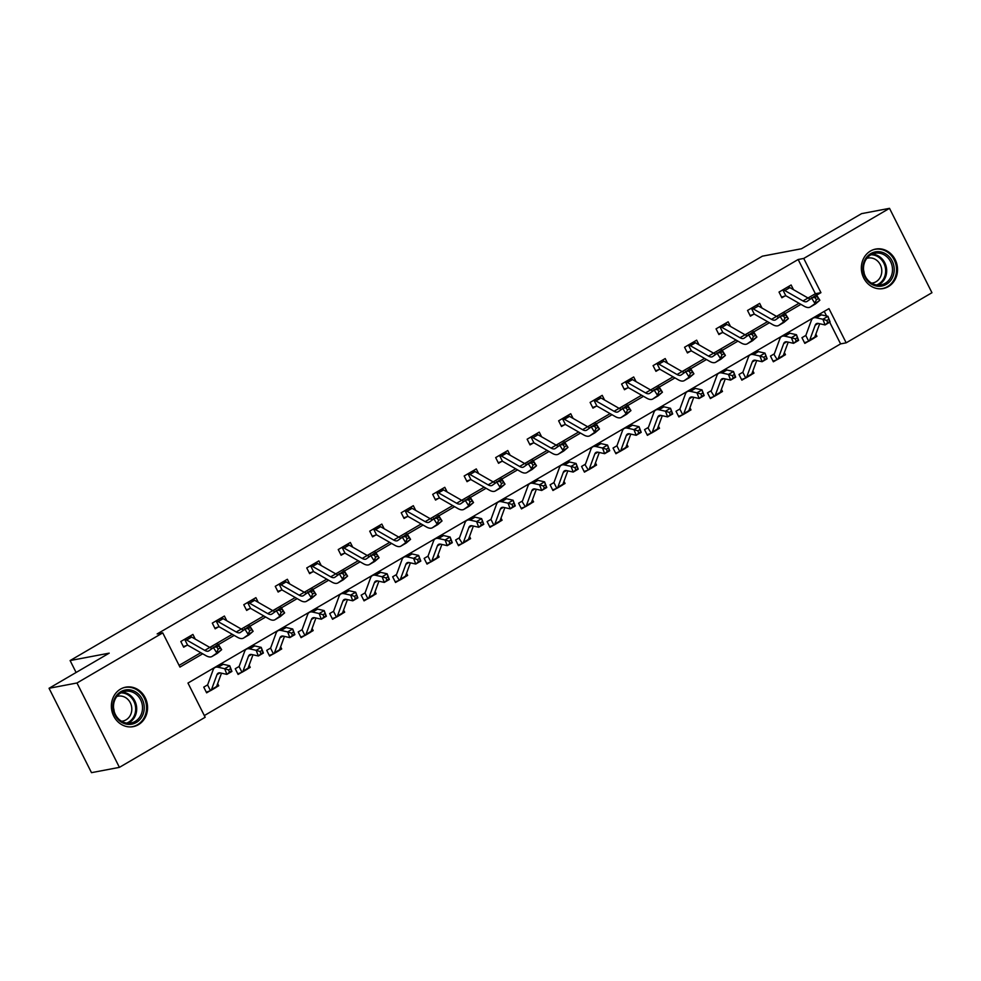 <?xml version="1.0" encoding="UTF-8"?>
<svg xmlns="http://www.w3.org/2000/svg" width="981" height="981" viewBox="0 0 981 981"><rect width="100%" height="100%" fill="white"/><g stroke="black" fill="none" stroke-linecap="round" stroke-linejoin="round"><path stroke-width="1.47" d="M120.528 689.116A20.098 18.026 -100.7 0 1 125.727 687.166A20.098 18.026 -100.7 0 1 146.402 700.544A20.098 18.026 -100.7 0 1 138.419 724.689A20.098 18.026 -100.7 0 1 133.208 726.639A20.098 18.026 -100.7 0 1 112.545 713.261A20.098 18.026 -100.7 0 1 120.528 689.116M870.503 251.013A20.098 18.026 -100.7 0 1 875.702 249.064A20.098 18.026 -100.7 0 1 896.376 262.454A20.098 18.026 -100.7 0 1 888.394 286.587A20.098 18.026 -100.7 0 1 883.194 288.549A20.098 18.026 -100.7 0 1 862.52 275.158A20.098 18.026 -100.7 0 1 870.503 251.013M119.412 767.363L91.491 772.66L49.05 688.282L109.198 653.15L70.105 660.556L762.372 256.176L801.452 248.769L861.588 213.637L889.509 208.34L931.95 292.718L846.174 342.823L828.97 308.623L187.972 683.058L205.176 717.258L119.412 767.363L76.972 682.984L162.748 632.88L179.952 667.092L202.711 653.787M204.33 715.566L840.594 343.89L846.174 342.823M70.105 660.556L76.101 672.476M840.594 343.89L829.705 322.234M826.566 316.005L824.248 311.382M805.806 335.441L801.955 337.685L804.825 343.387L808.099 341.474M815.861 334.178L816.94 336.311L814.414 337.783M795.321 338.862L796.192 341.13L798.215 339.953L797.345 337.685L795.321 338.862L791.409 337.66L796.449 334.705L798.632 340.382L793.58 343.325L791.409 337.66L784.837 336.189A19.326 8.118 -120.3 0 0 781.624 336.532A19.326 8.118 -120.3 0 0 779.858 338.801L774.414 353.65A2.575 1.079 59.7 0 1 774.303 353.847L770.477 356.078L773.347 361.781L776.621 359.868L773.028 361.143M784.383 352.559L785.45 354.705L782.924 356.177M742.838 372.216L738.987 374.46L741.857 380.162L745.131 378.249M752.893 370.953L753.972 373.099L751.434 374.57M732.353 375.649L733.224 377.918L735.247 376.741L734.377 374.472L732.353 375.649L728.442 374.435L733.481 371.492L735.664 377.17L730.612 380.113L728.442 374.435L721.869 372.976A19.326 8.118 -120.3 0 0 718.656 373.32A19.326 8.118 -120.3 0 0 716.89 375.588L711.446 390.426A2.575 1.079 59.7 0 1 711.335 390.622L707.509 392.854L710.379 398.556L713.653 396.643L710.06 397.93M721.403 389.347L722.482 391.48L719.956 392.964M679.87 409.003L676.019 411.247L678.889 416.95L682.163 415.037M689.925 407.74L691.004 409.874L688.466 411.358M669.385 412.437L670.256 414.705L672.267 413.528L671.409 411.247L669.385 412.437L665.474 411.223L670.514 408.28L672.696 413.945L667.644 416.9L665.474 411.223L658.901 409.751A19.326 8.118 -120.3 0 0 655.688 410.107A19.326 8.118 -120.3 0 0 653.922 412.363L648.478 427.213A2.575 1.079 59.7 0 1 648.367 427.409L644.542 429.641L647.399 435.343L650.685 433.43L647.092 434.706M658.435 426.134L659.514 428.268L656.988 429.752M616.902 445.791L613.051 448.035L615.921 453.737L619.195 451.824M626.957 444.528L628.024 446.662L625.498 448.133M606.417 449.212L607.288 451.481L609.299 450.304L608.428 448.035L606.417 449.212L602.506 448.01L607.546 445.055L609.728 450.733L604.676 453.676L602.506 448.01L595.933 446.539A19.326 8.118 -120.3 0 0 592.72 446.882A19.326 8.118 -120.3 0 0 590.954 449.151L585.51 464.001A2.575 1.079 59.7 0 1 585.399 464.197L581.574 466.429L584.431 472.131L587.717 470.218L584.112 471.493M595.467 462.909L596.546 465.055L594.02 466.527M574.927 467.606L575.798 469.874L577.821 468.697L576.951 466.429L574.927 467.606L571.016 466.392L576.068 463.449L578.238 469.126L573.198 472.069L571.016 466.392L564.455 464.933A19.326 8.118 -120.3 0 0 561.23 465.276A19.326 8.118 -120.3 0 0 559.464 467.545L554.02 482.394A2.575 1.079 59.7 0 1 553.909 482.591L550.083 484.81L552.953 490.512L556.227 488.599M563.989 481.303L565.056 483.449L562.53 484.921M543.449 486L544.32 488.268L546.331 487.091L545.461 484.822L543.449 486L539.538 484.786L544.578 481.843L546.76 487.52L541.708 490.463L539.538 484.786L532.965 483.326A19.326 8.118 -120.3 0 0 529.752 483.67A19.326 8.118 -120.3 0 0 527.986 485.938L522.542 500.776A2.575 1.079 59.7 0 1 522.432 500.972L518.593 503.204L521.463 508.906L524.737 506.993M532.499 499.697L533.578 501.831L531.052 503.314M511.959 504.393L512.83 506.662L514.853 505.485L513.983 503.216L511.959 504.393L508.048 503.179L513.1 500.236L515.27 505.914L510.218 508.857L508.048 503.179L501.475 501.708A19.326 8.118 -120.3 0 0 498.262 502.064A19.326 8.118 -120.3 0 0 496.496 504.332L491.052 519.17A2.575 1.079 59.7 0 1 490.941 519.366L487.116 521.598L489.985 527.3L493.259 525.387M501.021 518.091L502.088 520.224L499.562 521.708M480.482 522.787L481.352 525.056L483.363 523.879L482.493 521.598L480.482 522.787L476.57 521.573L481.61 518.63L483.78 524.295L478.74 527.251L476.57 521.573L469.997 520.102A19.326 8.118 -120.3 0 0 466.772 520.457A19.326 8.118 -120.3 0 0 465.019 522.714L459.574 537.563A2.575 1.079 59.7 0 1 459.464 537.76L455.625 539.991L458.495 545.694L461.769 543.781M469.531 536.484L470.61 538.618L468.084 540.102M448.991 541.169L449.862 543.449L451.885 542.26L451.015 539.991L448.991 541.169L445.08 539.967L450.12 537.012L452.302 542.689L447.25 545.644L445.08 539.967L438.507 538.495A19.326 8.118 -120.3 0 0 435.294 538.839A19.326 8.118 -120.3 0 0 433.528 541.107L428.084 555.957A2.575 1.079 59.7 0 1 427.974 556.153L424.148 558.385L427.017 564.087L430.291 562.174M438.041 554.878L439.12 557.012L436.594 558.483M417.514 559.562L418.384 561.831L420.395 560.654L419.525 558.385L417.514 559.562L413.59 558.361L418.642 555.405L420.812 561.083L415.772 564.038L413.59 558.361L407.029 556.889A19.326 8.118 -120.3 0 0 403.804 557.233A19.326 8.118 -120.3 0 0 402.051 559.501L396.606 574.351A2.575 1.079 59.7 0 1 396.496 574.547L392.658 576.779L395.527 582.481L398.801 580.568M406.563 573.26L407.642 575.406L405.104 576.877M365.018 592.916L361.18 595.173L364.049 600.863L367.323 598.95M375.073 591.653L376.152 593.799L373.626 595.271M333.54 611.31L329.69 613.554L332.559 619.256L335.833 617.343M343.595 610.047L344.674 612.181L342.136 613.665M302.05 629.704L298.212 631.948L301.069 637.65L304.355 635.737M312.105 628.441L313.184 630.575L310.658 632.058M270.572 648.098L266.722 650.342L269.591 656.044L272.865 654.131M280.627 646.835L281.694 648.968L279.168 650.452M239.082 666.491L235.244 668.735L238.101 674.438L241.387 672.525M249.137 665.228L250.216 667.362L247.69 668.834M207.592 684.885L203.754 687.129L206.623 692.831L209.897 690.918M217.659 683.61L218.726 685.756L216.2 687.227M787.853 286.906L787.964 287.016A9.013 3.789 59.7 0 1 789.889 287.629L808.025 298.003L815.358 293.711L798.154 259.499L157.156 633.934L162.748 632.88M179.094 665.388L200.798 652.708M184.085 639.6L189.75 636.461A9.013 3.789 59.7 0 1 191.687 637.061L209.811 647.435L232.289 634.315M215.575 621.206L221.24 618.067A9.013 3.789 59.7 0 1 223.165 618.68L241.301 629.054L263.779 615.921M247.053 602.812L252.73 599.685A9.013 3.789 59.7 0 1 254.655 600.286L272.779 610.66L295.256 597.527M278.543 584.418L284.208 581.292A9.013 3.789 59.7 0 1 286.133 581.892L304.269 592.266L326.747 579.133M317.623 563.499L312.583 566.442A9.013 3.789 59.7 0 0 310.646 565.841L315.698 562.898A9.013 3.789 59.7 0 1 317.623 563.499L335.747 573.873L358.224 560.74M341.511 547.643L347.176 544.504A9.013 3.789 59.7 0 1 349.113 545.105L367.237 555.479L389.715 542.358M380.591 526.711L375.551 529.666A9.013 3.789 59.7 0 0 373.614 529.066L378.666 526.11A9.013 3.789 59.7 0 1 380.591 526.711L398.727 537.085L421.192 523.964M404.479 510.856L410.144 507.717A9.013 3.789 59.7 0 1 412.081 508.33L430.205 518.704L452.682 505.571M443.559 489.936L438.519 492.879A9.013 3.789 59.7 0 0 436.582 492.278L441.634 489.335A9.013 3.789 59.7 0 1 443.559 489.936L461.695 500.31L484.16 487.177M467.447 474.068L473.112 470.941A9.013 3.789 59.7 0 1 475.049 471.542L493.173 481.916L515.65 468.783M506.527 453.148L501.487 456.091A9.013 3.789 59.7 0 0 499.55 455.491L504.602 452.548A9.013 3.789 59.7 0 1 506.527 453.148L524.663 463.523L547.128 450.389M530.414 437.293L536.08 434.154A9.013 3.789 59.7 0 1 538.017 434.755L556.141 445.129L578.618 432.008M569.495 416.361L564.455 419.316A9.013 3.789 59.7 0 0 562.53 418.715L567.57 415.76A9.013 3.789 59.7 0 1 569.495 416.361L587.631 426.735L610.108 413.614M593.382 400.506L599.06 397.366A9.013 3.789 59.7 0 1 600.985 397.979L619.109 408.354L641.586 395.22M632.463 379.586L627.423 382.529A9.013 3.789 59.7 0 0 625.498 381.928L630.538 378.985A9.013 3.789 59.7 0 1 632.463 379.586L650.599 389.96L673.076 376.827M656.363 363.718L662.028 360.591A9.013 3.789 59.7 0 1 663.953 361.192L682.077 371.566L704.554 358.433M695.443 342.798L690.391 345.741A9.013 3.789 59.7 0 0 688.466 345.14L693.506 342.197A9.013 3.789 59.7 0 1 695.443 342.798L713.567 353.172L736.044 340.039M719.331 326.943L724.996 323.804A9.013 3.789 59.7 0 1 726.921 324.404L745.057 334.779L767.522 321.658M756.363 305.299L756.474 305.41A9.013 3.789 59.7 0 1 758.411 306.011L776.535 316.385L799.012 303.264M793.482 289.677L791.127 284.993L779.024 292.068L781.882 297.77L785.168 295.857M762.004 308.071L759.65 303.387L747.534 310.462L750.404 316.164L753.678 314.251M730.514 326.465L728.16 321.78L716.056 328.856L718.914 334.558L722.2 332.645M699.036 344.858L696.669 340.174L684.566 347.249L687.436 352.952L690.71 351.039M667.546 363.252L665.192 358.568L653.076 365.643L655.946 371.333L659.22 369.42M636.056 381.634L633.701 376.962L621.598 384.025L624.468 389.727L627.742 387.814M604.578 400.027L602.224 395.343L590.108 402.418L592.978 408.121L596.252 406.208L592.659 407.483M573.088 418.421L570.734 413.737L558.63 420.812L561.5 426.514L564.774 424.601M541.61 436.815L539.256 432.13L527.14 439.206L530.01 444.908L533.284 442.995L529.691 444.27M510.12 455.209L507.766 450.524L495.663 457.6L498.532 463.302L501.806 461.389M478.642 473.602L476.288 468.918L464.172 475.993L467.042 481.683L470.316 479.77L466.723 481.058M447.152 491.984L444.798 487.312L432.695 494.375L435.552 500.077L438.838 498.164M415.674 510.378L413.32 505.693L401.204 512.769L404.074 518.471L407.348 516.558L403.755 517.845M384.184 528.771L381.83 524.087L369.714 531.162L372.584 536.865L375.858 534.952M352.706 547.165L350.34 542.481L338.237 549.556L341.106 555.258L344.38 553.345L340.787 554.621M321.216 565.559L318.862 560.874L306.746 567.95L309.616 573.652L312.89 571.739M289.726 583.953L287.372 579.268L275.269 586.344L278.138 592.046L281.412 590.121L277.819 591.408M258.248 602.334L255.894 597.662L243.779 604.725L246.648 610.427L249.922 608.514M226.758 620.728L224.404 616.043L212.301 623.119L215.17 628.821L218.444 626.908L214.851 628.196M195.28 639.122L192.926 634.437L180.811 641.513L183.68 647.215L186.954 645.302M49.05 688.282L76.972 682.984M798.154 259.499L803.733 258.444L889.509 208.34M816.658 295.158L820.938 292.657L803.733 258.444M218.456 644.591L234.189 635.406M249.934 626.209L265.679 617.012M281.424 607.815L297.157 598.618M312.902 589.422L328.647 580.225M344.392 571.028L360.125 561.831M375.882 552.634L391.615 543.437M407.36 534.24L423.105 525.056M438.85 515.859L454.583 506.662M470.328 497.465L486.073 488.268M501.818 479.071L517.551 469.874M533.296 460.678L549.041 451.481M564.786 442.284L580.519 433.087M596.264 423.89L612.009 414.705M627.754 405.509L643.487 396.312M659.232 387.115L674.977 377.918M690.722 368.721L706.467 359.524M722.212 350.327L737.945 341.13M753.69 331.934L769.435 322.737M785.18 313.54L800.913 304.355M815.358 293.711L820.938 292.657M814.941 336.691L816.94 336.311M783.451 355.085L785.45 354.705M751.973 373.467L753.972 373.099M720.483 391.86L722.482 391.48M689.005 410.254L691.004 409.874M657.515 428.648L659.514 428.268M626.025 447.042L628.024 446.662M594.547 465.435L596.546 465.055M563.057 483.817L565.056 483.449M531.579 502.211L533.578 501.831M500.089 520.604L502.088 520.224M468.611 538.998L470.61 538.618M437.121 557.392L439.12 557.012M405.644 575.786L407.642 575.406M374.153 594.179L376.152 593.799M342.676 612.561L344.674 612.181M311.185 630.955L313.184 630.575M279.695 649.348L281.694 648.968M248.218 667.742L250.216 667.362M216.727 686.136L218.726 685.756M782.298 290.155L782.912 289.971A9.013 3.789 59.7 0 1 784.849 290.572L802.973 300.946A12.876 5.42 -120.3 0 0 806.983 301.474A12.876 5.42 -120.3 0 0 807.314 301.241L816.437 294.803L819.858 300.247L815.775 303.73A19.326 8.118 59.7 0 1 815.272 304.085L810.232 307.041A19.326 8.118 59.7 0 1 804.224 306.244L786.088 295.87A2.575 1.079 -120.3 0 0 785.818 295.747L781.563 297.133M802.973 300.946L808.025 298.003A12.876 5.42 -120.3 0 0 810.159 298.813M818.399 298.567L817.038 296.397L815.015 297.574L816.388 299.745L818.399 298.567L819.858 300.247L810.735 306.673A19.326 8.118 59.7 0 1 810.232 307.041M782.912 289.971L785.818 295.747M816.388 299.745L814.806 303.19L811.397 297.746L815.015 297.574M817.038 296.397L816.437 294.803M826.811 320.468L827.682 322.737L829.693 321.56L828.822 319.291L826.811 320.468L822.9 319.266L827.939 316.311L830.11 321.989L825.07 324.944L822.9 319.266L816.327 317.795A19.326 8.118 -120.3 0 0 813.102 318.138A19.326 8.118 -120.3 0 0 811.348 320.407L805.904 335.257A2.575 1.079 59.7 0 1 805.793 335.453L808.7 341.229L804.506 342.749M808.7 341.229A9.013 3.789 -120.3 0 0 808.92 341.118A9.013 3.789 -120.3 0 0 809.742 340.064L815.186 325.214A12.876 5.42 59.7 0 1 816.351 323.705A12.876 5.42 59.7 0 1 818.497 323.472L825.07 324.944L827.682 322.737M828.822 319.291L827.939 316.311L821.367 314.852A19.326 8.118 -120.3 0 0 818.154 315.195L813.102 318.138M813.74 338.273A9.013 3.789 -120.3 0 0 813.96 338.175A9.013 3.789 -120.3 0 0 814.782 337.108L819.687 323.742M870.625 283.558A17.388 15.61 -100.7 0 1 865.034 259.622A17.388 15.61 -100.7 0 1 886.481 254.386A17.388 15.61 -100.7 0 1 892.072 278.322A17.388 15.61 -100.7 0 1 870.625 283.558M885.34 255.575A16.101 14.445 79.3 0 0 874.991 253.257A16.101 14.445 79.3 0 0 863.672 265.876A16.101 14.445 79.3 0 0 870.662 282.589A16.101 14.445 79.3 0 0 880.999 284.895A16.101 14.445 79.3 0 0 892.318 272.277A16.101 14.445 79.3 0 0 885.34 255.575M866.812 258.371A12.679 11.38 -100.7 0 1 868.013 258.064A12.679 11.38 -100.7 0 1 876.156 259.891A12.679 11.38 -100.7 0 1 881.649 273.049A12.679 11.38 -100.7 0 1 872.734 282.982A12.679 11.38 -100.7 0 1 871.508 283.141M880.46 288.831A19.963 17.916 79.3 0 0 882.275 288.586A19.963 17.916 79.3 0 0 896.315 272.939A19.963 17.916 79.3 0 0 887.658 252.227A19.963 17.916 79.3 0 0 874.831 249.358A19.963 17.916 79.3 0 0 873.053 249.799M863.574 270.241A12.679 11.38 -100.7 0 1 864.151 273.27M120.835 691.679A17.388 15.61 -100.7 0 1 142.196 699.11A17.388 15.61 -100.7 0 1 136.322 722.47A17.388 15.61 -100.7 0 1 114.949 715.026A17.388 15.61 -100.7 0 1 120.835 691.679M135.182 721.427A16.101 14.445 79.3 0 0 141.583 702.089A16.101 14.445 79.3 0 0 125.016 691.36A16.101 14.445 79.3 0 0 120.847 692.929A16.101 14.445 79.3 0 0 114.446 712.267A16.101 14.445 79.3 0 0 131.013 722.997A16.101 14.445 79.3 0 0 135.182 721.427M113.6 708.343A12.679 11.38 -100.7 0 1 114.176 711.372M116.837 696.473A12.679 11.38 -100.7 0 1 118.027 696.167A12.679 11.38 -100.7 0 1 131.074 704.616A12.679 11.38 -100.7 0 1 126.034 719.846A12.679 11.38 -100.7 0 1 122.76 721.084A12.679 11.38 -100.7 0 1 121.534 721.231M130.473 726.921A19.963 17.916 79.3 0 0 132.3 726.688A19.963 17.916 79.3 0 0 137.463 724.751A19.963 17.916 79.3 0 0 145.396 700.765A19.963 17.916 79.3 0 0 124.857 687.46A19.963 17.916 79.3 0 0 123.079 687.902M756.376 305.312L751.434 308.365A9.013 3.789 59.7 0 1 753.359 308.966L771.495 319.34A12.876 5.42 -120.3 0 0 775.493 319.867A12.876 5.42 -120.3 0 0 775.836 319.622L784.959 313.197L788.368 318.641L784.297 322.124A19.326 8.118 59.7 0 1 783.794 322.479L778.742 325.422A19.326 8.118 59.7 0 1 772.734 324.637L754.61 314.263A2.575 1.079 -120.3 0 0 754.34 314.141L750.085 315.526M771.495 319.34L776.535 316.385A12.876 5.42 -120.3 0 0 778.669 317.206M786.921 316.961L785.548 314.778L783.537 315.968L784.898 318.138L786.921 316.961L788.368 318.641L779.245 325.067A19.326 8.118 59.7 0 1 778.742 325.422M751.434 308.365L754.34 314.141M784.898 318.138L783.328 321.584L779.907 316.14L783.537 315.968M785.548 314.778L784.959 313.197M719.367 326.931L719.944 326.747A9.013 3.789 59.7 0 1 721.881 327.36L740.005 337.734A12.876 5.42 -120.3 0 0 744.015 338.261A12.876 5.42 -120.3 0 0 744.346 338.016L753.469 331.59L756.891 337.023L747.767 343.46A19.326 8.118 59.7 0 1 747.264 343.816A19.326 8.118 59.7 0 1 741.256 343.031L723.12 332.645A2.575 1.079 -120.3 0 0 722.85 332.522L718.595 333.92M740.005 337.734L745.057 334.779A12.876 5.42 -120.3 0 0 747.179 335.6M755.431 335.355L754.07 333.172L752.047 334.349L753.42 336.532L755.431 335.355L756.891 337.023L752.807 340.517A19.326 8.118 59.7 0 1 752.304 340.873L747.264 343.816M719.944 326.747L722.85 332.522M753.42 336.532L751.838 339.978L748.429 334.533L752.047 334.349M754.07 333.172L753.469 331.59M773.788 354.141L777.21 359.622A9.013 3.789 -120.3 0 0 777.43 359.512A9.013 3.789 -120.3 0 0 778.252 358.457L783.696 343.608A12.876 5.42 59.7 0 1 784.874 342.099A12.876 5.42 59.7 0 1 787.02 341.866L793.58 343.325L796.192 341.13M797.345 337.685L796.449 334.705L789.889 333.246A19.326 8.118 -120.3 0 0 786.664 333.589L781.624 336.532M782.262 356.667A9.013 3.789 -120.3 0 0 782.47 356.569A9.013 3.789 -120.3 0 0 783.304 355.502L788.209 342.124M763.843 357.256L764.714 359.524L766.725 358.347L765.854 356.078L763.843 357.256L759.919 356.042L764.972 353.099L767.142 358.776L762.102 361.719L759.919 356.042L753.359 354.582A19.326 8.118 -120.3 0 0 750.134 354.926A19.326 8.118 -120.3 0 0 748.38 357.194L742.936 372.044A2.575 1.079 59.7 0 1 742.825 372.24L745.732 378.004L741.538 379.537M745.732 378.004A9.013 3.789 -120.3 0 0 745.94 377.906A9.013 3.789 -120.3 0 0 746.762 376.839L752.219 362.001A12.876 5.42 59.7 0 1 753.383 360.493A12.876 5.42 59.7 0 1 755.529 360.26L762.102 361.719L764.714 359.524M765.854 356.078L764.972 353.099L758.399 351.627A19.326 8.118 -120.3 0 0 755.186 351.983L750.134 354.926M750.772 375.061A9.013 3.789 -120.3 0 0 750.992 374.95A9.013 3.789 -120.3 0 0 751.814 373.896L756.719 360.518M690.391 345.741L708.527 356.115A12.876 5.42 -120.3 0 0 712.525 356.655A12.876 5.42 -120.3 0 0 712.868 356.41L721.991 349.972L725.4 355.416L716.277 361.854A19.326 8.118 59.7 0 1 715.774 362.21A19.326 8.118 59.7 0 1 709.766 361.413L691.642 351.039A2.575 1.079 -120.3 0 0 691.372 350.916L687.117 352.314M708.527 356.115L713.567 353.172A12.876 5.42 -120.3 0 0 715.701 353.982M723.953 353.749L722.58 351.566L720.569 352.743L721.93 354.926L723.953 353.749L725.4 355.416L721.329 358.911A19.326 8.118 59.7 0 1 720.827 359.267L715.774 362.21M688.466 345.14L691.372 350.916M721.93 354.926L720.361 358.372L716.939 352.927L720.569 352.743M722.58 351.566L721.991 349.972M656.399 363.706L656.976 363.534A9.013 3.789 59.7 0 1 658.913 364.135L677.037 374.509A12.876 5.42 -120.3 0 0 681.047 375.036A12.876 5.42 -120.3 0 0 681.378 374.803L690.501 368.365L693.923 373.81L684.799 380.248A19.326 8.118 59.7 0 1 684.297 380.603A19.326 8.118 59.7 0 1 678.288 379.806L660.152 369.432A2.575 1.079 -120.3 0 0 659.882 369.31L655.627 370.708M677.037 374.509L682.077 371.566A12.876 5.42 -120.3 0 0 684.211 372.375M692.463 372.13L691.102 369.96L689.079 371.137L690.44 373.32L692.463 372.13L693.923 373.81L689.839 377.293A19.326 8.118 59.7 0 1 689.336 377.66L684.297 380.603M656.976 363.534L659.882 369.31M690.44 373.32L688.87 376.753L685.461 371.321L689.079 371.137M691.102 369.96L690.501 368.365M627.423 382.529L645.547 392.903A12.876 5.42 -120.3 0 0 649.557 393.43A12.876 5.42 -120.3 0 0 649.9 393.197L659.024 386.759L662.433 392.204L653.309 398.642A19.326 8.118 59.7 0 1 652.806 398.997A19.326 8.118 59.7 0 1 646.798 398.2L628.674 387.826A2.575 1.079 -120.3 0 0 628.392 387.703L624.149 389.101M645.547 392.903L650.599 389.96A12.876 5.42 -120.3 0 0 652.733 390.769M660.973 390.524L659.612 388.353L657.589 389.531L658.962 391.701L660.973 390.524L662.433 392.204L658.361 395.686A19.326 8.118 59.7 0 1 657.859 396.042L652.806 398.997M625.498 381.928L628.392 387.703M658.962 391.701L657.393 395.147L653.971 389.715L657.589 389.531M659.612 388.353L659.024 386.759M710.82 390.929L714.242 396.398A9.013 3.789 -120.3 0 0 714.462 396.299A9.013 3.789 -120.3 0 0 715.284 395.233L720.728 380.395A12.876 5.42 59.7 0 1 721.906 378.874A12.876 5.42 59.7 0 1 724.052 378.641L730.612 380.113L733.224 377.918M734.377 374.472L733.481 371.492L726.921 370.021A19.326 8.118 -120.3 0 0 723.696 370.364L718.656 373.32M719.294 393.455A9.013 3.789 -120.3 0 0 719.502 393.344A9.013 3.789 -120.3 0 0 720.324 392.29L725.241 378.911M700.863 394.043L701.734 396.312L703.757 395.135L702.887 392.866L700.863 394.043L696.951 392.829L702.004 389.886L704.174 395.564L699.134 398.507L696.951 392.829L690.391 391.358A19.326 8.118 -120.3 0 0 687.166 391.713A19.326 8.118 -120.3 0 0 685.412 393.982L679.968 408.819A2.575 1.079 59.7 0 1 679.858 409.016L682.751 414.791L678.57 416.312M682.751 414.791A9.013 3.789 -120.3 0 0 682.972 414.681A9.013 3.789 -120.3 0 0 683.794 413.626L689.238 398.776A12.876 5.42 59.7 0 1 690.416 397.268A12.876 5.42 59.7 0 1 692.561 397.035L699.134 398.507L701.734 396.312M702.887 392.866L702.004 389.886L695.431 388.415A19.326 8.118 -120.3 0 0 692.218 388.758L687.166 391.713M687.804 411.848A9.013 3.789 -120.3 0 0 688.024 411.738A9.013 3.789 -120.3 0 0 688.846 410.683L693.751 397.305M647.852 427.716L651.274 433.185A9.013 3.789 -120.3 0 0 651.494 433.075A9.013 3.789 -120.3 0 0 652.316 432.02L657.76 417.17A12.876 5.42 59.7 0 1 658.938 415.662A12.876 5.42 59.7 0 1 661.084 415.429L667.644 416.9L670.256 414.705M671.409 411.247L670.514 408.28L663.953 406.808A19.326 8.118 -120.3 0 0 660.728 407.152L655.688 410.107M656.314 430.242A9.013 3.789 -120.3 0 0 656.534 430.132A9.013 3.789 -120.3 0 0 657.356 429.077L662.261 415.699M637.895 430.818L638.766 433.099L640.789 431.91L639.919 429.641L637.895 430.818L633.984 429.617L639.036 426.661L641.206 432.339L636.166 435.294L633.984 429.617L627.423 428.145A19.326 8.118 -120.3 0 0 624.198 428.489A19.326 8.118 -120.3 0 0 622.445 430.757L617 445.607A2.575 1.079 59.7 0 1 616.89 445.803L619.784 451.579L615.602 453.099M619.784 451.579A9.013 3.789 -120.3 0 0 620.004 451.468A9.013 3.789 -120.3 0 0 620.826 450.414L626.27 435.564A12.876 5.42 59.7 0 1 627.448 434.056A12.876 5.42 59.7 0 1 629.594 433.823L636.166 435.294L638.766 433.099M639.919 429.641L639.036 426.661L632.463 425.202A19.326 8.118 -120.3 0 0 629.25 425.546L624.198 428.489M624.836 448.624A9.013 3.789 -120.3 0 0 625.056 448.525A9.013 3.789 -120.3 0 0 625.878 447.459L630.783 434.093M584.884 464.491L588.306 469.973A9.013 3.789 -120.3 0 0 588.526 469.862A9.013 3.789 -120.3 0 0 589.348 468.808L594.793 453.958A12.876 5.42 59.7 0 1 595.97 452.449A12.876 5.42 59.7 0 1 598.116 452.216L604.676 453.676L607.288 451.481M608.428 448.035L607.546 445.055L600.985 443.596A19.326 8.118 -120.3 0 0 597.76 443.939L592.72 446.882M593.346 467.017A9.013 3.789 -120.3 0 0 593.566 466.919A9.013 3.789 -120.3 0 0 594.388 465.852L599.293 452.474M553.358 482.897L553.909 482.591L556.816 488.354L552.634 489.887M556.816 488.354A9.013 3.789 -120.3 0 0 557.036 488.256A9.013 3.789 -120.3 0 0 557.858 487.189L563.302 472.351A12.876 5.42 59.7 0 1 564.48 470.843A12.876 5.42 59.7 0 1 566.626 470.61L573.198 472.069L575.798 469.874M576.951 466.429L576.068 463.449L569.495 461.977A19.326 8.118 -120.3 0 0 566.282 462.333L561.23 465.276M561.868 485.411A9.013 3.789 -120.3 0 0 562.088 485.301A9.013 3.789 -120.3 0 0 562.91 484.246L567.815 470.868M521.917 501.279L525.338 506.748L521.144 508.281M525.338 506.748A9.013 3.789 -120.3 0 0 525.558 506.65A9.013 3.789 -120.3 0 0 526.38 505.583L531.825 490.745A12.876 5.42 59.7 0 1 532.99 489.225A12.876 5.42 59.7 0 1 535.135 488.992L541.708 490.463L544.32 488.268M545.461 484.822L544.578 481.843L538.005 480.371A19.326 8.118 -120.3 0 0 534.792 480.727L529.752 483.67M530.378 503.805A9.013 3.789 -120.3 0 0 530.598 503.694A9.013 3.789 -120.3 0 0 531.42 502.64L536.325 489.261M490.39 519.685L490.941 519.366L493.848 525.142L489.666 526.662M493.848 525.142A9.013 3.789 -120.3 0 0 494.068 525.031A9.013 3.789 -120.3 0 0 494.89 523.977L500.335 509.127A12.876 5.42 59.7 0 1 501.512 507.618A12.876 5.42 59.7 0 1 503.658 507.385L510.218 508.857L512.83 506.662M513.983 503.216L513.1 500.236L506.527 498.765A19.326 8.118 -120.3 0 0 503.302 499.108L498.262 502.064M498.9 522.199A9.013 3.789 -120.3 0 0 499.121 522.088A9.013 3.789 -120.3 0 0 499.942 521.034L504.847 507.655M458.949 538.066L462.37 543.535L458.176 545.056M462.37 543.535A9.013 3.789 -120.3 0 0 462.591 543.425A9.013 3.789 -120.3 0 0 463.412 542.37L468.857 527.52A12.876 5.42 59.7 0 1 470.022 526.012A12.876 5.42 59.7 0 1 472.168 525.779L478.74 527.251L481.352 525.056M482.493 521.598L481.61 518.63L475.037 517.159A19.326 8.118 -120.3 0 0 471.824 517.502L466.772 520.457M467.41 540.592A9.013 3.789 -120.3 0 0 467.63 540.482A9.013 3.789 -120.3 0 0 468.452 539.427L473.357 526.049M427.422 556.472L427.974 556.153L430.88 561.929L426.698 563.45M430.88 561.929A9.013 3.789 -120.3 0 0 431.1 561.819A9.013 3.789 -120.3 0 0 431.922 560.764L437.367 545.914A12.876 5.42 59.7 0 1 438.544 544.406A12.876 5.42 59.7 0 1 440.69 544.173L447.25 545.644L449.862 543.449M451.015 539.991L450.12 537.012L443.559 535.552A19.326 8.118 -120.3 0 0 440.334 535.896L435.294 538.839M435.932 558.974A9.013 3.789 -120.3 0 0 436.14 558.876A9.013 3.789 -120.3 0 0 436.962 557.809L441.879 544.443M395.981 574.841L399.402 580.323L395.208 581.843M399.402 580.323A9.013 3.789 -120.3 0 0 399.61 580.212A9.013 3.789 -120.3 0 0 400.432 579.158L405.889 564.308A12.876 5.42 59.7 0 1 407.054 562.8A12.876 5.42 59.7 0 1 409.2 562.567L415.772 564.038L418.384 561.831M419.525 558.385L418.642 555.405L412.069 553.946A19.326 8.118 -120.3 0 0 408.856 554.29L403.804 557.233M404.442 577.368A9.013 3.789 -120.3 0 0 404.663 577.269A9.013 3.789 -120.3 0 0 405.484 576.203L410.389 562.824M386.024 577.956L386.894 580.225L388.917 579.048L388.047 576.779L386.024 577.956L382.112 576.742L387.152 573.799L389.334 579.477L384.282 582.42L382.112 576.742L375.539 575.283A19.326 8.118 -120.3 0 0 372.326 575.626A19.326 8.118 -120.3 0 0 370.56 577.895L365.116 592.745A2.575 1.079 59.7 0 1 365.006 592.941L367.912 598.704L363.73 600.237M367.912 598.704A9.013 3.789 -120.3 0 0 368.133 598.606A9.013 3.789 -120.3 0 0 368.954 597.539L374.399 582.702A12.876 5.42 59.7 0 1 375.576 581.193A12.876 5.42 59.7 0 1 377.722 580.96L384.282 582.42L386.894 580.225M388.047 576.779L387.152 573.799L380.591 572.328A19.326 8.118 -120.3 0 0 377.366 572.683L372.326 575.626M372.952 595.761A9.013 3.789 -120.3 0 0 373.172 595.651A9.013 3.789 -120.3 0 0 373.994 594.596L378.899 581.218M354.533 596.35L355.404 598.618L357.427 597.441L356.557 595.173L354.533 596.35L350.622 595.136L355.674 592.193L357.844 597.87L352.804 600.813L350.622 595.136L344.061 593.677A19.326 8.118 -120.3 0 0 340.836 594.02A19.326 8.118 -120.3 0 0 339.083 596.289L333.638 611.138A2.575 1.079 59.7 0 1 333.528 611.322L336.422 617.098L332.24 618.631M336.422 617.098A9.013 3.789 -120.3 0 0 336.642 617A9.013 3.789 -120.3 0 0 337.464 615.933L342.909 601.095A12.876 5.42 59.7 0 1 344.086 599.575A12.876 5.42 59.7 0 1 346.232 599.342L352.804 600.813L355.404 598.618M356.557 595.173L355.674 592.193L349.101 590.721A19.326 8.118 -120.3 0 0 345.888 591.077L340.836 594.02M341.474 614.155A9.013 3.789 -120.3 0 0 341.695 614.045A9.013 3.789 -120.3 0 0 342.516 612.99L347.421 599.612M323.056 614.744L323.926 617.012L325.937 615.835L325.067 613.566L323.056 614.744L319.144 613.53L324.184 610.587L326.366 616.264L321.314 619.207L319.144 613.53L312.571 612.058A19.326 8.118 -120.3 0 0 309.358 612.414A19.326 8.118 -120.3 0 0 307.593 614.682L302.148 629.52A2.575 1.079 59.7 0 1 302.038 629.716L304.944 635.492L300.75 637.012M304.944 635.492A9.013 3.789 -120.3 0 0 305.165 635.381A9.013 3.789 -120.3 0 0 305.986 634.327L311.431 619.477A12.876 5.42 59.7 0 1 312.608 617.969A12.876 5.42 59.7 0 1 314.754 617.736L321.314 619.207L323.926 617.012M325.067 613.566L324.184 610.587L317.623 609.115A19.326 8.118 -120.3 0 0 314.398 609.459L309.358 612.414M309.984 632.549A9.013 3.789 -120.3 0 0 310.204 632.438A9.013 3.789 -120.3 0 0 311.026 631.384L315.931 618.005M291.565 633.137L292.436 635.406L294.459 634.229L293.589 631.948L291.565 633.137L287.654 631.923L292.706 628.98L294.876 634.646L289.836 637.601L287.654 631.923L281.093 630.452A19.326 8.118 -120.3 0 0 277.868 630.808A19.326 8.118 -120.3 0 0 276.115 633.076L270.67 647.914A2.575 1.079 59.7 0 1 270.56 648.11L273.454 653.886L269.272 655.406M273.454 653.886A9.013 3.789 -120.3 0 0 273.674 653.775A9.013 3.789 -120.3 0 0 274.496 652.721L279.941 637.871A12.876 5.42 59.7 0 1 281.118 636.362A12.876 5.42 59.7 0 1 283.264 636.129L289.836 637.601L292.436 635.406M293.589 631.948L292.706 628.98L286.133 627.509A19.326 8.118 -120.3 0 0 282.92 627.852L277.868 630.808M278.506 650.943A9.013 3.789 -120.3 0 0 278.727 650.832A9.013 3.789 -120.3 0 0 279.548 649.778L284.453 636.399M260.088 651.519L260.958 653.8L262.969 652.61L262.099 650.342L260.088 651.519L256.176 650.317L261.216 647.362L263.399 653.039L258.346 655.995L256.176 650.317L249.603 648.846A19.326 8.118 -120.3 0 0 246.39 649.189A19.326 8.118 -120.3 0 0 244.625 651.458L239.18 666.307A2.575 1.079 59.7 0 1 239.07 666.504L241.976 672.279L237.782 673.8M241.976 672.279A9.013 3.789 -120.3 0 0 242.197 672.169A9.013 3.789 -120.3 0 0 243.018 671.114L248.463 656.264A12.876 5.42 59.7 0 1 249.64 654.756A12.876 5.42 59.7 0 1 251.786 654.523L258.346 655.995L260.958 653.8M262.099 650.342L261.216 647.362L254.655 645.903A19.326 8.118 -120.3 0 0 251.43 646.246L246.39 649.189M247.016 669.324A9.013 3.789 -120.3 0 0 247.237 669.226A9.013 3.789 -120.3 0 0 248.058 668.159L252.963 654.793M228.598 669.913L229.468 672.181L231.491 671.004L230.621 668.735L228.598 669.913L224.686 668.711L229.738 665.756L231.908 671.433L226.869 674.388L224.686 668.711L218.125 667.239A19.326 8.118 -120.3 0 0 214.9 667.583A19.326 8.118 -120.3 0 0 213.135 669.851L207.69 684.701A2.575 1.079 59.7 0 1 207.58 684.897L210.486 690.673L206.304 692.194M210.486 690.673A9.013 3.789 -120.3 0 0 210.707 690.563A9.013 3.789 -120.3 0 0 211.528 689.508L216.973 674.658A12.876 5.42 59.7 0 1 218.15 673.15A12.876 5.42 59.7 0 1 220.296 672.917L226.869 674.388L229.468 672.181M230.621 668.735L229.738 665.756L223.165 664.296A19.326 8.118 -120.3 0 0 219.952 664.64L214.9 667.583M215.538 687.718A9.013 3.789 -120.3 0 0 215.759 687.62A9.013 3.789 -120.3 0 0 216.58 686.553L221.485 673.174M593.431 400.493L594.008 400.322A9.013 3.789 59.7 0 1 595.933 400.922L614.069 411.297L619.109 408.354A12.876 5.42 -120.3 0 0 621.243 409.163M614.069 411.297A12.876 5.42 -120.3 0 0 618.079 411.824A12.876 5.42 -120.3 0 0 618.41 411.591L627.533 405.153L630.955 410.598L626.871 414.08A19.326 8.118 59.7 0 1 626.369 414.436L621.329 417.391A19.326 8.118 59.7 0 1 615.308 416.594L597.184 406.22A2.575 1.079 -120.3 0 0 596.914 406.097L596.289 406.195M629.495 408.918L628.122 406.747L626.111 407.924L627.472 410.095L629.495 408.918L630.955 410.598L621.831 417.023A19.326 8.118 59.7 0 1 621.329 417.391M594.008 400.322L596.914 406.097M627.472 410.095L625.903 413.541L622.481 408.096L626.111 407.924M628.122 406.747L627.533 405.153M564.455 419.316L582.579 429.69A12.876 5.42 -120.3 0 0 586.589 430.218A12.876 5.42 -120.3 0 0 586.932 429.972L596.043 423.547L599.465 428.991L590.341 435.417A19.326 8.118 59.7 0 1 589.839 435.772A19.326 8.118 59.7 0 1 583.83 434.988L565.694 424.614A2.575 1.079 -120.3 0 0 565.424 424.491L561.181 425.877M582.579 429.69L587.631 426.735A12.876 5.42 -120.3 0 0 589.765 427.557M598.005 427.311L596.644 425.129L594.621 426.318L595.994 428.489L598.005 427.311L599.465 428.991L595.393 432.474A19.326 8.118 59.7 0 1 594.891 432.829L589.839 435.772M562.53 418.715L565.424 424.491M595.994 428.489L594.425 431.934L591.003 426.49L594.621 426.318M596.644 425.129L596.043 423.547M530.463 437.281L531.04 437.097A9.013 3.789 59.7 0 1 532.965 437.71L551.101 448.084L556.141 445.129A12.876 5.42 -120.3 0 0 558.275 445.95M551.101 448.084A12.876 5.42 -120.3 0 0 555.111 448.611A12.876 5.42 -120.3 0 0 555.442 448.366L564.566 441.94L567.974 447.373L563.903 450.868A19.326 8.118 59.7 0 1 563.401 451.223L558.361 454.166A19.326 8.118 59.7 0 1 552.34 453.381L534.216 442.995A2.575 1.079 -120.3 0 0 533.946 442.872L533.321 442.983M566.528 445.705L565.154 443.522L563.143 444.7L564.504 446.882L566.528 445.705L567.974 447.373L558.863 453.811A19.326 8.118 59.7 0 1 558.361 454.166M531.04 437.097L533.946 442.872M564.504 446.882L562.935 450.328L559.513 444.884L563.143 444.7M565.154 443.522L564.566 441.94M501.487 456.091L519.611 466.466A12.876 5.42 -120.3 0 0 523.621 467.005A12.876 5.42 -120.3 0 0 523.952 466.76L533.075 460.322L536.497 465.767L527.373 472.204A19.326 8.118 59.7 0 1 526.871 472.56A19.326 8.118 59.7 0 1 520.862 471.763L502.726 461.389A2.575 1.079 -120.3 0 0 502.456 461.266L498.213 462.664M519.611 466.466L524.663 463.523A12.876 5.42 -120.3 0 0 526.797 464.332M535.037 464.099L533.676 461.916L531.653 463.093L533.026 465.276L535.037 464.099L536.497 465.767L532.413 469.261A19.326 8.118 59.7 0 1 531.91 469.617L526.871 472.56M499.55 455.491L502.456 461.266M533.026 465.276L531.444 468.722L528.036 463.277L531.653 463.093M533.676 461.916L533.075 460.322M467.483 474.056L468.072 473.884A9.013 3.789 59.7 0 1 469.997 474.485L488.133 484.859L493.173 481.916A12.876 5.42 -120.3 0 0 495.307 482.726M488.133 484.859A12.876 5.42 -120.3 0 0 492.143 485.387A12.876 5.42 -120.3 0 0 492.474 485.154L501.598 478.716L505.007 484.16L500.935 487.643A19.326 8.118 59.7 0 1 500.433 488.011L495.38 490.954A19.326 8.118 59.7 0 1 489.372 490.157L471.248 479.783A2.575 1.079 -120.3 0 0 470.978 479.66L470.353 479.758M503.56 482.48L502.186 480.31L500.175 481.487L501.536 483.67L503.56 482.48L505.007 484.16L495.883 490.598A19.326 8.118 59.7 0 1 495.38 490.954M468.072 473.884L470.978 479.66M501.536 483.67L499.967 487.103L496.545 481.671L500.175 481.487M502.186 480.31L501.598 478.716M438.519 492.879L456.643 503.253A12.876 5.42 -120.3 0 0 460.653 503.78A12.876 5.42 -120.3 0 0 460.984 503.547L470.107 497.109L473.529 502.554L464.405 508.992A19.326 8.118 59.7 0 1 463.903 509.347A19.326 8.118 59.7 0 1 457.894 508.55L439.758 498.176A2.575 1.079 -120.3 0 0 439.488 498.054L435.233 499.452M456.643 503.253L461.695 500.31A12.876 5.42 -120.3 0 0 463.829 501.119M472.069 500.874L470.708 498.704L468.685 499.881L470.058 502.051L472.069 500.874L473.529 502.554L469.445 506.037A19.326 8.118 59.7 0 1 468.943 506.392L463.903 509.347M436.582 492.278L439.488 498.054M470.058 502.051L468.477 505.497L465.068 500.065L468.685 499.881M470.708 498.704L470.107 497.109M404.515 510.843L405.104 510.672A9.013 3.789 59.7 0 1 407.029 511.273L425.165 521.647L430.205 518.704A12.876 5.42 -120.3 0 0 432.339 519.513M425.165 521.647A12.876 5.42 -120.3 0 0 429.163 522.174A12.876 5.42 -120.3 0 0 429.506 521.941L438.63 515.503L442.039 520.948L437.967 524.43A19.326 8.118 59.7 0 1 437.465 524.786L432.413 527.741A19.326 8.118 59.7 0 1 426.404 526.944L408.28 516.57A2.575 1.079 -120.3 0 0 408.01 516.447L407.385 516.546M440.592 519.268L439.218 517.097L437.207 518.275L438.568 520.445L440.592 519.268L442.039 520.948L432.915 527.373A19.326 8.118 59.7 0 1 432.413 527.741M405.104 510.672L408.01 516.447M438.568 520.445L436.999 523.891L433.577 518.446L437.207 518.275M439.218 517.097L438.63 515.503M375.551 529.666L393.675 540.04A12.876 5.42 -120.3 0 0 397.685 540.568A12.876 5.42 -120.3 0 0 398.016 540.323L407.14 533.897L410.561 539.342L401.437 545.767A19.326 8.118 59.7 0 1 400.935 546.123A19.326 8.118 59.7 0 1 394.926 545.338L376.79 534.964A2.575 1.079 -120.3 0 0 376.52 534.841L372.265 536.227M393.675 540.04L398.727 537.085A12.876 5.42 -120.3 0 0 400.849 537.907M409.102 537.662L407.74 535.479L405.717 536.668L407.09 538.839L409.102 537.662L410.561 539.342L406.477 542.824A19.326 8.118 59.7 0 1 405.975 543.18L400.935 546.123M373.614 529.066L376.52 534.841M407.09 538.839L405.509 542.285L402.1 536.84L405.717 536.668M407.74 535.479L407.14 533.897M341.547 547.631L342.136 547.459A9.013 3.789 59.7 0 1 344.061 548.06L362.197 558.434L367.237 555.479A12.876 5.42 -120.3 0 0 369.371 556.301M362.197 558.434A12.876 5.42 -120.3 0 0 366.195 558.962A12.876 5.42 -120.3 0 0 366.538 558.716L375.662 552.291L379.071 557.723L375 561.218A19.326 8.118 59.7 0 1 374.497 561.573L369.445 564.516A19.326 8.118 59.7 0 1 363.436 563.732L345.312 553.345A2.575 1.079 -120.3 0 0 345.042 553.223L344.417 553.333M377.624 556.055L376.25 553.873L374.239 555.05L375.6 557.233L377.624 556.055L379.071 557.723L369.947 564.161A19.326 8.118 59.7 0 1 369.445 564.516M342.136 547.459L345.042 553.223M375.6 557.233L374.031 560.678L370.61 555.234L374.239 555.05M376.25 553.873L375.662 552.291M312.583 566.442L330.707 576.816A12.876 5.42 -120.3 0 0 334.717 577.355A12.876 5.42 -120.3 0 0 335.048 577.11L344.172 570.684L347.593 576.117L338.47 582.555A19.326 8.118 59.7 0 1 337.967 582.91A19.326 8.118 59.7 0 1 331.946 582.113L313.822 571.739A2.575 1.079 -120.3 0 0 313.552 571.616L309.297 573.014M330.707 576.816L335.747 573.873A12.876 5.42 -120.3 0 0 337.881 574.682M346.134 574.449L344.772 572.266L342.749 573.444L344.11 575.626L346.134 574.449L347.593 576.117L343.509 579.612A19.326 8.118 59.7 0 1 343.007 579.967L337.967 582.91M310.646 565.841L313.552 571.616M344.11 575.626L342.541 579.072L339.132 573.627L342.749 573.444M344.772 572.266L344.172 570.684M278.579 584.406L279.168 584.235A9.013 3.789 59.7 0 1 281.093 584.835L299.217 595.209L304.269 592.266A12.876 5.42 -120.3 0 0 306.403 593.076M299.217 595.209A12.876 5.42 -120.3 0 0 303.227 595.737A12.876 5.42 -120.3 0 0 303.57 595.504L312.681 589.066L316.103 594.511L312.032 597.993A19.326 8.118 59.7 0 1 311.529 598.361L306.477 601.304A19.326 8.118 59.7 0 1 300.468 600.507L282.332 590.133A2.575 1.079 -120.3 0 0 282.062 590.01L281.449 590.108M314.643 592.831L313.282 590.66L311.259 591.837L312.632 594.02L314.643 592.831L316.103 594.511L306.979 600.948A19.326 8.118 59.7 0 1 306.477 601.304M279.168 584.235L282.062 590.01M312.632 594.02L311.063 597.454L307.642 592.021L311.259 591.837M313.282 590.66L312.681 589.066M247.102 602.8L247.678 602.628A9.013 3.789 59.7 0 1 249.603 603.229L267.739 613.603A12.876 5.42 -120.3 0 0 271.749 614.131A12.876 5.42 -120.3 0 0 272.08 613.898L281.204 607.46L284.625 612.904L275.502 619.342A19.326 8.118 59.7 0 1 274.999 619.698A19.326 8.118 59.7 0 1 268.978 618.901L250.854 608.527A2.575 1.079 -120.3 0 0 250.584 608.404L246.329 609.802M267.739 613.603L272.779 610.66A12.876 5.42 -120.3 0 0 274.913 611.47M283.166 611.224L281.792 609.054L279.781 610.231L281.142 612.402L283.166 611.224L284.625 612.904L280.541 616.387A19.326 8.118 59.7 0 1 280.039 616.742L274.999 619.698M247.678 602.628L250.584 608.404M281.142 612.402L279.573 615.847L276.151 610.415L279.781 610.231M281.792 609.054L281.204 607.46M215.612 621.194L216.2 621.022A9.013 3.789 59.7 0 1 218.125 621.623L236.249 631.997L241.301 629.054A12.876 5.42 -120.3 0 0 243.435 629.863M236.249 631.997A12.876 5.42 -120.3 0 0 240.259 632.524A12.876 5.42 -120.3 0 0 240.603 632.291L249.714 625.853L253.135 631.298L249.064 634.781A19.326 8.118 59.7 0 1 248.561 635.136L243.509 638.091A19.326 8.118 59.7 0 1 237.5 637.294L219.364 626.92A2.575 1.079 -120.3 0 0 219.094 626.798L218.481 626.896M251.676 629.618L250.314 627.448L248.291 628.625L249.665 630.795L251.676 629.618L253.135 631.298L244.011 637.724A19.326 8.118 59.7 0 1 243.509 638.091M216.2 621.022L219.094 626.798M249.665 630.795L248.095 634.241L244.674 628.796L248.291 628.625M250.314 627.448L249.714 625.853M184.134 639.587L184.71 639.416A9.013 3.789 59.7 0 1 186.635 640.017L204.771 650.391A12.876 5.42 -120.3 0 0 208.781 650.918A12.876 5.42 -120.3 0 0 209.112 650.685L218.236 644.247L221.645 649.692L212.534 656.117A19.326 8.118 59.7 0 1 212.019 656.473A19.326 8.118 59.7 0 1 206.01 655.688L187.886 645.314A2.575 1.079 -120.3 0 0 187.616 645.191L183.361 646.577M204.771 650.391L209.811 647.435A12.876 5.42 -120.3 0 0 211.945 648.257M220.198 648.012L218.824 645.829L216.813 647.019L218.174 649.189L220.198 648.012L221.645 649.692L217.574 653.174A19.326 8.118 59.7 0 1 217.071 653.53L212.019 656.473M184.71 639.416L187.616 645.191M218.174 649.189L216.605 652.635L213.184 647.19L216.813 647.019M218.824 645.829L218.236 644.247M787.853 286.918L782.335 290.143M815.775 303.73L810.735 306.673M789.889 287.629L784.849 290.572M815.186 325.214L818.252 323.423M816.327 317.795L821.367 314.852M809.742 340.064L814.782 337.108M872.146 254.153A16.101 14.445 -100.7 0 1 879.516 256.679A16.101 14.445 -100.7 0 1 886.665 271.749A16.101 14.445 -100.7 0 1 878.02 285.115M876.658 284.981A15.573 13.979 79.3 0 0 885.61 272.166A15.573 13.979 79.3 0 0 878.718 257.218A15.573 13.979 79.3 0 0 870.92 254.766M122.171 692.243A16.101 14.445 -100.7 0 1 136.224 704.787A16.101 14.445 -100.7 0 1 129.369 722.531A16.101 14.445 -100.7 0 1 128.045 723.218M126.672 723.083A15.573 13.979 79.3 0 0 128.585 722.175A15.573 13.979 79.3 0 0 135.12 704.64A15.573 13.979 79.3 0 0 120.945 692.868M784.297 322.124L779.245 325.067M758.411 306.011L753.359 308.966M752.807 340.517L747.767 343.46M726.921 324.404L721.881 327.36M783.696 343.608L786.762 341.817M784.837 336.189L789.889 333.246M778.252 358.457L783.304 355.502M752.219 362.001L755.284 360.211M753.359 354.582L758.399 351.627M746.762 376.839L751.814 373.896M721.329 358.911L716.277 361.854M689.839 377.293L684.799 380.248M663.953 361.192L658.913 364.135M658.361 395.686L653.309 398.642M720.728 380.395L723.794 378.592M721.869 372.976L726.921 370.021M715.284 395.233L720.324 392.29M689.238 398.776L692.316 396.986M690.391 391.358L695.431 388.415M683.794 413.626L688.846 410.683M657.76 417.17L660.826 415.38M658.901 409.751L663.953 406.808M652.316 432.02L657.356 429.077M626.27 435.564L629.348 433.774M627.423 428.145L632.463 425.202M620.826 450.414L625.878 447.459M594.793 453.958L597.858 452.167M595.933 446.539L600.985 443.596M589.348 468.808L594.388 465.852M563.302 472.351L566.368 470.561M564.455 464.933L569.495 461.977M557.858 487.189L562.91 484.246M531.825 490.745L534.89 488.943M532.965 483.326L538.005 480.371M526.38 505.583L531.42 502.64M500.335 509.127L503.4 507.336M501.475 501.708L506.527 498.765M494.89 523.977L499.942 521.034M468.857 527.52L471.922 525.73M469.997 520.102L475.037 517.159M463.412 542.37L468.452 539.427M437.367 545.914L440.432 544.124M438.507 538.495L443.559 535.552M431.922 560.764L436.962 557.809M405.889 564.308L408.954 562.518M407.029 556.889L412.069 553.946M400.432 579.158L405.484 576.203M374.399 582.702L377.464 580.911M375.539 575.283L380.591 572.328M368.954 597.539L373.994 594.596M342.909 601.095L345.986 599.305M344.061 593.677L349.101 590.721M337.464 615.933L342.516 612.99M311.431 619.477L314.496 617.687M312.571 612.058L317.623 609.115M305.986 634.327L311.026 631.384M279.941 637.871L283.019 636.08M281.093 630.452L286.133 627.509M274.496 652.721L279.548 649.778M248.463 656.264L251.528 654.474M249.603 648.846L254.655 645.903M243.018 671.114L248.058 668.159M216.973 674.658L220.038 672.868M218.125 667.239L223.165 664.296M211.528 689.508L216.58 686.553M626.871 414.08L621.831 417.023M600.985 397.979L595.933 400.922M595.393 432.474L590.341 435.417M563.903 450.868L558.863 453.811M538.017 434.755L532.965 437.71M532.413 469.261L527.373 472.204M500.935 487.643L495.883 490.598M475.049 471.542L469.997 474.485M469.445 506.037L464.405 508.992M437.967 524.43L432.915 527.373M412.081 508.33L407.029 511.273M406.477 542.824L401.437 545.767M375 561.218L369.947 564.161M349.113 545.105L344.061 548.06M343.509 579.612L338.47 582.555M312.032 597.993L306.979 600.948M286.133 581.892L281.093 584.835M280.541 616.387L275.502 619.342M254.655 600.286L249.603 603.229M249.064 634.781L244.011 637.724M223.165 618.68L218.125 621.623M217.574 653.174L212.534 656.117M191.687 637.061L186.635 640.017M808.92 341.118L813.96 338.175M882.275 288.586L881.159 288.794M874.831 249.358L873.728 249.566M132.3 726.688L131.184 726.896M124.857 687.46L123.741 687.669M777.43 359.512L782.47 356.569M745.94 377.906L750.992 374.95M714.462 396.299L719.502 393.344M682.972 414.681L688.024 411.738M651.494 433.075L656.534 430.132M620.004 451.468L625.056 448.525M588.526 469.862L593.566 466.919M557.036 488.256L562.088 485.301M525.558 506.65L530.598 503.694M494.068 525.031L499.121 522.088M462.591 543.425L467.63 540.482M431.1 561.819L436.14 558.876M399.61 580.212L404.663 577.269M368.133 598.606L373.172 595.651M336.642 617L341.695 614.045M305.165 635.381L310.204 632.438M273.674 653.775L278.727 650.832M242.197 672.169L247.237 669.226M210.707 690.563L215.759 687.62"/></g></svg>
